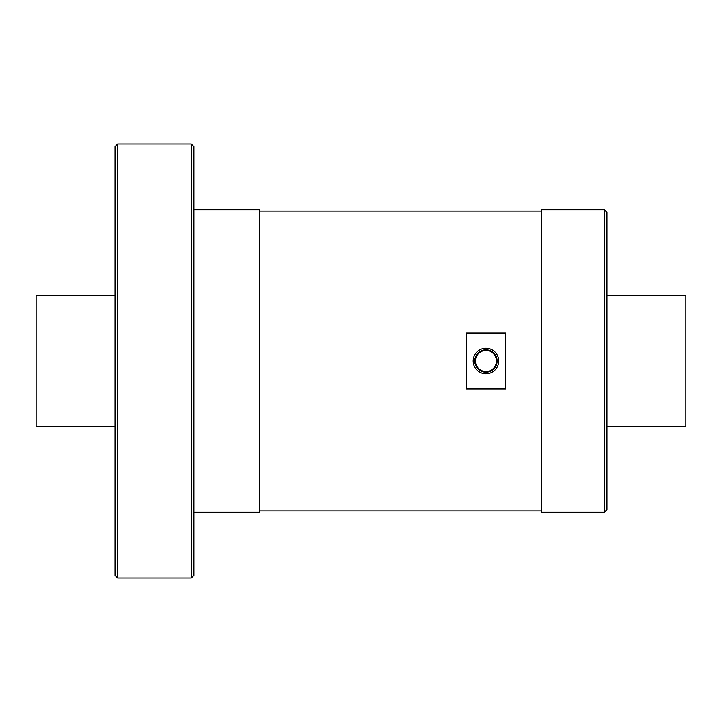 <?xml version="1.0" encoding="UTF-8"?>
<svg xmlns="http://www.w3.org/2000/svg" width="722" height="722" viewBox="0 0 722 722"><rect width="100%" height="100%" fill="white"/><g stroke="black" fill="none" stroke-linecap="round" stroke-linejoin="round"><path stroke-width="1.08" d="M604.35 512.268L606.976 509.642L606.976 212.358L604.35 209.732L604.35 512.268L541.211 512.268L541.211 209.732L604.35 209.732M505.689 361L505.689 388.968L466.231 388.968L466.231 333.032L505.689 333.032L505.689 361M473.199 361A12.761 12.761 0 0 0 485.96 373.761A12.761 12.761 0 0 0 498.721 361A12.761 12.761 0 0 0 485.96 348.239A12.761 12.761 0 0 0 473.199 361M474.778 361A11.182 11.182 0 0 0 485.96 372.182A11.182 11.182 0 0 0 497.142 361A11.182 11.182 0 0 0 485.96 349.818A11.182 11.182 0 0 0 474.778 361M475.437 361A10.523 10.523 0 0 0 485.96 371.523A10.523 10.523 0 0 0 496.483 361A10.523 10.523 0 0 0 485.96 350.477A10.523 10.523 0 0 0 475.437 361M193.947 209.732L259.712 209.732L259.712 512.268L193.947 512.268M191.312 578.042L193.947 575.407L193.947 146.593L191.312 143.958L191.312 578.042L117.65 578.042L117.65 143.958L191.312 143.958M117.65 578.042L115.024 575.407L115.024 146.593L117.65 143.958M606.976 426.765L685.9 426.765L685.9 295.235L606.976 295.235M115.024 426.765L36.1 426.765L36.1 295.235L115.024 295.235M259.712 510.95L541.211 510.95M259.712 211.05L541.211 211.05"/></g></svg>
